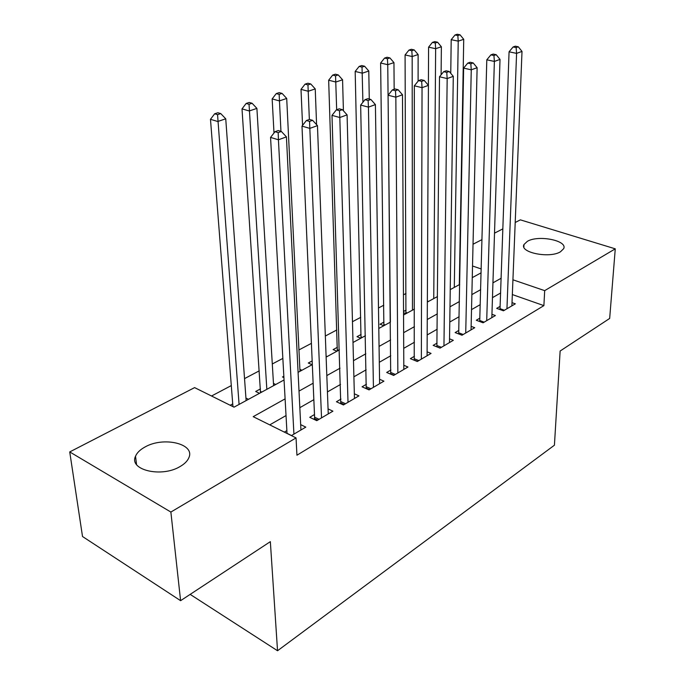 <?xml version="1.0" encoding="UTF-8"?>
<svg xmlns="http://www.w3.org/2000/svg" width="685" height="685" viewBox="0 0 685 685"><rect width="100%" height="100%" fill="white"/><g stroke="black" fill="none" stroke-linecap="round" stroke-linejoin="round"><path stroke-width="1.03" d="M560.467 251.789C549.541 258.69 519.316 252.525 523.974 244.528L527.381 241.317C538.393 234.681 568.036 240.589 563.627 248.724L560.467 251.789M180.035 466.562C161.549 477.89 128.677 470.021 135.527 456.236C136.991 452.734 140.142 449.651 144.989 447.014C163.501 436.242 195.422 443.769 188.863 457.717C187.493 461.014 184.556 463.959 180.035 466.562M515.206 222.505L520.352 219.851L615.267 248.835L609.667 318.448L560.133 351.028L554.422 445.199L277.536 650.75L270.344 541.647L180.6 600.676L82.517 536.518L69.733 451.929L194.608 387.616L234.039 407.164L284.052 379.969M405.982 293.505L403.456 294.833M383.763 305.219L378.48 308.002M360.712 317.36L352.467 321.71M336.797 329.973L325.332 336.018M311.41 343.356L298.951 349.924M282.854 358.409L272.287 363.975M259.264 370.842L244.536 378.608M231.299 385.587L211.528 396.007M473.035 244.22L482 239.604M494.51 233.157L502.884 228.85M500.178 306.323L496.685 308.361L503.458 310.81L515.334 303.823L512.02 302.642M479.902 318.14L476.28 320.246L483.096 322.789L495.401 315.545L491.95 314.287M458.881 330.384L455.123 332.576L461.981 335.222L474.739 327.704L471.126 326.343M437.073 343.099L433.168 345.368L440.061 348.117L453.307 340.317L449.531 338.844M414.425 356.294L410.375 358.657L417.302 361.509L431.062 353.409L427.106 351.816M390.904 370.003L386.691 372.46L393.652 375.431L407.952 367.014L403.799 365.276M366.441 384.259L362.065 386.811L369.052 389.902L383.925 381.151L379.558 379.259M340.993 399.09L336.438 401.752L343.45 404.972L358.94 395.861L354.333 393.798M314.492 414.536L309.74 417.311L316.778 420.667L332.91 411.171L328.064 408.911M232.729 403.893L230.194 405.263M260.454 388.9L255.685 391.477L259.512 393.31M283.847 376.245L282.503 376.973L283.924 377.623M312.172 360.926L308.293 363.024L312.112 364.711M337.362 347.304L333.115 349.598L336.917 351.225M361.098 334.468L357.005 336.677L360.807 338.244M383.977 322.087L380.038 324.219L383.814 325.726M406.042 310.159L403.533 311.512M248.484 399.312L245.941 398.071M275.73 384.49L273.461 383.437M301.922 370.26L299.893 369.343M327.113 356.56L326.086 356.114M406.008 313.661L403.542 312.72M285.106 398.867L253.202 416.668L296.048 437.912L296.939 455.208L543.89 305.621L512.346 294.567M500.641 292.983L492.472 297.65M480.262 304.628L471.52 309.62M459.13 316.701L449.771 322.044M437.201 329.22L427.183 334.939M414.425 342.235L403.713 348.348M390.758 355.746L379.302 362.288M366.141 369.806L353.897 376.801M340.531 384.439L327.43 391.923M313.85 399.672L299.833 407.686M286.03 415.564L269.736 424.871M291.399 435.609L305.801 427.132L300.672 424.64M286.869 430.634L284.343 432.107M190.165 594.383L277.536 650.75M180.6 600.676L170.873 512.055L69.733 451.929M615.267 248.835L544.686 290.637L512.928 279.797M543.89 305.621L544.686 290.637M296.048 437.912L170.873 512.055M501.163 278.247L492.943 282.837M480.664 289.686L471.862 294.601M459.404 301.554L449.985 306.811M437.338 313.876L427.26 319.501M414.416 326.668L403.636 332.687M390.596 339.966L379.062 346.404M365.816 353.802L353.477 360.695M340.017 368.205L326.813 375.577M313.131 383.215L299.011 391.101M481.221 268.965L472.53 265.994M298.078 372.34L312.326 364.6M326.12 357.099L339.435 349.864M353.006 342.483L365.439 335.718M378.796 328.457L390.407 322.138M403.551 314.997L414.408 309.089M427.346 302.059L437.492 296.545M450.233 289.618L459.712 284.463M472.256 277.639L481.11 272.827M293.925 434.119L278.427 139.783L286.424 136.88L300.938 429.992M287.024 433.434L270.558 137.411L278.427 139.783L278.178 132.625L281.381 131.477L278.23 130.544L275.019 131.691L278.178 132.625M275.019 131.691L270.558 137.411M286.424 136.88L281.381 131.477M246.12 400.597L225.742 118.813L217.727 121.493L210.483 119.31L232.943 406.625M217.556 114.652L220.767 113.59L217.864 112.734L214.653 113.787L217.556 114.652L239.082 404.424M220.767 113.59L225.742 118.813M210.483 119.31L214.653 113.787M321.53 417.876L309.834 128.386L317.463 125.62L328.252 413.92M314.244 419.46L314.603 417.191L301.991 126.126L309.834 128.386L309.551 121.408L312.608 120.32L309.466 119.43L306.409 120.517L309.551 121.408M306.409 120.517L301.991 126.126M317.463 125.62L312.608 120.32M348.006 402.292L339.811 117.512L347.089 114.866L354.462 398.499M340.753 403.739L331.994 115.363L339.811 117.512L339.495 110.705L342.414 109.669L339.281 108.821L336.361 109.857L339.495 110.705M336.361 109.857L331.994 115.363M347.089 114.866L342.414 109.669M373.428 387.333L368.444 107.125L375.406 104.599L379.627 383.686M366.218 388.652L360.661 105.07L368.444 107.125L368.102 100.481L370.893 99.488L367.776 98.683L364.985 99.676L368.102 100.481M364.985 99.676L360.661 105.07M375.406 104.599L370.893 99.488M397.857 372.957L395.836 97.184L402.489 94.77L403.816 369.446M390.69 374.164L388.078 95.232L395.836 97.184L395.468 90.703L398.139 89.752L395.031 88.981L392.359 89.932L395.468 90.703M392.359 89.932L388.078 95.232M402.489 94.77L398.139 89.752M273.598 385.655L256.901 108.401L249.246 110.961L242.01 108.881L260.514 392.77M249.04 104.283L252.106 103.272L249.212 102.459L246.138 103.469L249.04 104.283L266.833 389.337M252.106 103.272L256.901 108.401M242.01 108.881L246.138 103.469M299.987 371.304L286.707 98.452L279.377 100.892L272.15 98.914L274 133.001M279.146 94.376L282.083 93.408L279.189 92.629L276.252 93.597L279.146 94.376L280.944 131.349M282.083 93.408L286.707 98.452M272.15 98.914L276.252 93.597M316.581 124.661L315.237 88.913L308.216 91.259L301.006 89.367L302.565 125.398M307.959 84.889L310.767 83.964L307.882 83.219L305.065 84.144L307.959 84.889L309.355 119.473M310.767 83.964L315.237 88.913M301.006 89.367L305.065 84.144M343.416 110.782L342.568 79.785L335.847 82.029L328.663 80.213L337.311 351.02M335.556 75.804L338.253 74.922L335.376 74.203L332.679 75.093L335.556 75.804L336.669 109.746M338.253 74.922L342.568 79.785M328.663 80.213L332.679 75.093M421.352 359.128L422.046 87.68L428.425 85.368L427.08 355.755M414.219 360.242L414.339 85.805L422.046 87.68L421.66 81.344L424.22 80.428L421.129 79.691L418.569 80.607L421.66 81.344M418.569 80.607L414.339 85.805M428.425 85.368L424.22 80.428M369.275 99.068L368.787 71.026L362.339 73.184L355.181 71.445L361.021 338.125M362.022 67.096L364.617 66.239L361.748 65.563L359.163 66.411L362.022 67.096L362.913 102.262M364.617 66.239L368.787 71.026M355.181 71.445L359.163 66.411M443.957 345.822L447.168 78.57L453.282 76.343L449.48 342.577M436.867 346.85L439.496 76.771L447.168 78.57L446.757 72.37L449.214 71.497L446.14 70.795L443.692 71.668L446.757 72.37M443.692 71.668L439.496 76.771M453.282 76.343L449.214 71.497M394.166 89.29L393.952 62.618L387.753 64.69L380.629 63.02L383.865 325.7M387.427 58.73L389.911 57.917L387.059 57.257L384.576 58.079L387.427 58.73L387.753 64.69L390.399 322.147M389.911 57.917L393.952 62.618M380.629 63.02L384.576 58.079M465.731 333.013L471.254 69.827L477.12 67.695L471.049 329.879M458.685 333.955L463.634 68.115L471.254 69.827L470.835 63.773L473.181 62.934L470.133 62.258L467.778 63.097L470.835 63.773M467.778 63.097L463.634 68.115M477.12 67.695L473.181 62.934M418.098 81.19L418.124 54.543L412.173 56.53L405.083 54.937L405.922 313.636M411.822 50.699L414.211 49.919L411.368 49.286L408.988 50.073L411.822 50.699L412.173 56.53L412.464 310.151M414.211 49.919L418.124 54.543M405.083 54.937L408.988 50.073M486.71 320.666L494.373 61.436L500.016 59.398L491.839 317.643M479.714 321.53L486.804 59.8L494.373 61.436L493.936 55.511L496.197 54.706L493.166 54.064L490.905 54.868L493.936 55.511M490.905 54.868L486.804 59.8M500.016 59.398L496.197 54.706M441.097 74.828L441.371 46.777L435.643 48.686L428.587 47.162L428.399 85.325M435.275 42.984L437.578 42.222L434.752 41.622L432.449 42.376L435.275 42.984L435.643 48.686L433.751 298.583M437.578 42.222L441.371 46.777M428.587 47.162L432.449 42.376M506.951 308.755L516.584 53.379L522.004 51.418L511.892 305.844M499.99 309.551L509.066 51.803L516.584 53.379L516.13 47.582L518.305 46.803L515.3 46.186L513.125 46.957L516.13 47.582M513.125 46.957L509.066 51.803M522.004 51.418L518.305 46.803M459.318 284.677L463.728 39.31L458.222 41.151L451.201 39.679L450.756 73.329M457.837 35.552L460.046 34.824L457.237 34.25L455.028 34.978L457.837 35.552L458.222 41.151L454.292 287.409M460.046 34.824L463.728 39.31M451.201 39.679L455.028 34.978M291.502 435.549L287.015 433.322M232.934 406.513L234.142 407.113M317.746 420.102L314.466 418.535M319.082 419.314L314.603 417.191M344.195 404.535L340.925 403.028M345.531 403.748L341.079 401.701M369.6 389.585L366.338 388.147M370.936 388.797L366.501 386.837M394.012 375.217L390.767 373.83M395.348 374.43L390.929 372.546M260.625 391.486L261.824 392.06M337.44 349.787L338.638 350.292M417.49 361.397L414.262 360.07M418.826 360.61L414.425 358.803M361.158 336.909L362.348 337.405M440.087 348.1L436.876 346.824M441.431 347.312L437.047 345.574M384.011 324.502L385.201 324.981M463.188 334.503L458.839 332.833M406.051 312.54L407.233 312.994M484.167 322.156L479.842 320.546M427.354 301.006L428.502 301.434M504.4 310.254L500.093 308.695M523.974 244.528L523.862 247.011M135.527 456.236L136.546 464.55"/></g></svg>
